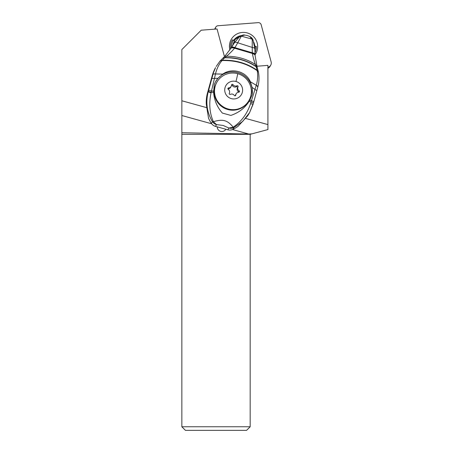 <?xml version="1.0" encoding="UTF-8"?>
<svg xmlns="http://www.w3.org/2000/svg" width="453" height="453" viewBox="0 0 453 453"><rect width="100%" height="100%" fill="white"/><g stroke="black" fill="none" stroke-linecap="round" stroke-linejoin="round"><path stroke-width="0.68" d="M206.421 107.576L181.851 100.776L181.851 49.564L201.217 30.198L217.061 28.981L224.478 56.676M232.514 129.541L248.754 134.031L251.896 133.862L267.916 129.569L267.916 65.379L256.806 66.234M267.916 124.592L245.781 118.465M217.236 126.868A4.615 4.57 30 0 0 225.832 129.247M181.851 100.776L181.851 115.521L211.642 123.765M181.851 115.521L181.851 132.746L248.754 134.031M181.851 132.746L181.851 134.326L250.169 134.326L251.896 133.862M238.765 37.554A11.387 11.263 30 0 0 234.15 40.47M233.652 42.729A11.387 11.263 -150 0 1 235.062 41.869M250.169 134.326L250.169 426.766L246.579 430.35L185.441 430.35L181.851 426.766L181.851 134.326M225.719 129.218A4.615 4.57 -150 0 1 225.549 129.677M181.851 426.766L250.169 426.766M216.93 82.106L216.619 82.65A18.465 18.267 30 0 0 227.831 109.53A18.465 18.267 30 0 0 248.606 101.115L248.924 100.572A18.465 18.267 -150 0 1 228.148 108.986A18.465 18.267 -150 0 1 216.93 82.106A18.465 18.267 -150 0 1 237.706 73.697A18.465 18.267 -150 0 1 248.924 100.572M231.347 98.624A8.964 8.867 -150 0 1 225.033 87.667A8.964 8.867 -150 0 1 235.99 81.489A8.964 8.867 -150 0 1 242.304 92.446A8.964 8.867 -150 0 1 231.347 98.624M231.528 85.062A3.018 2.984 -150 0 1 228.669 87.876A0.815 0.804 30 0 0 228.267 89.36A3.018 2.984 -150 0 1 229.309 93.256A0.815 0.804 30 0 0 230.401 94.354A3.018 2.984 -150 0 1 234.309 95.436A0.815 0.804 30 0 0 235.803 95.051A3.018 2.984 -150 0 1 238.669 92.236A0.815 0.804 30 0 0 239.071 90.753A3.018 2.984 -150 0 1 238.029 86.857A0.815 0.804 30 0 0 236.93 85.759A3.018 2.984 -150 0 1 233.029 84.677A0.815 0.804 30 0 0 231.528 85.062M227.927 88.901A0.815 0.804 -150 0 1 228.086 88.879A3.018 2.984 30 0 0 230.56 87.401L231.138 86.393M231.5 85.345A0.815 0.804 -150 0 1 232.446 85.679A3.018 2.984 30 0 0 236.353 86.761A0.815 0.804 -150 0 1 237.446 87.865A3.018 2.984 30 0 0 238.493 91.761A0.815 0.804 -150 0 1 238.833 92.214M236.2 93.72L235.617 94.722A3.018 2.984 30 0 0 235.254 95.776M252.955 39.745L252.174 39.156L241.353 36.161L237.712 42.775L252.23 47.418L252.236 39.298L253.301 40.736L249.711 36.483M244.722 35.096L240.305 36.144C242.372 35.062 243.85 34.705 244.728 35.079C248.04 35.606 247.327 35.606 249.716 36.472C251.041 37.021 252.106 38.052 252.91 39.564L254.818 48.533A6.2 1.189 -176.1 0 0 252.23 47.418L252.287 52.695A6.897 1.897 5 0 1 255.079 54.456A6.897 1.897 5 0 1 255.079 54.496M231.262 47.65L230.934 48.233A53.788 53.16 29.5 0 0 230.787 48.494M230.809 48.448L234.603 42.491L239.507 36.812L241.234 36.251L239.427 36.897M234.824 47.814L234.529 48.205L252.395 53.454A6.954 1.982 2.9 0 1 255.079 55.141L255.079 55.317A6.971 2.005 -177.4 0 0 252.429 53.641C252.927 56.71 253.906 60.317 255.367 64.456C246.811 58.986 237.196 56.251 226.528 56.246C229.931 53.301 232.599 50.623 234.529 48.205C232.531 47.678 231.319 47.701 230.905 48.284L231.087 47.961C231.562 47.384 232.802 47.338 234.824 47.814L234.931 47.656A6.891 1.982 -155.9 0 0 231.183 47.786L231.285 47.605A6.874 1.971 24.2 0 1 235.05 47.491L237.712 42.775A6.121 1.348 26.3 0 0 234.614 42.469L239.501 36.812M230.979 48.154A6.937 2.005 25.4 0 1 234.643 48.052L252.395 53.454L252.287 52.695M257.191 67.571L256.121 66.5L255.367 64.456L256.591 65.685M255.079 55.317L257.157 67.321M257.298 67.888L256.228 66.818C246.947 60.521 236.421 57.525 224.66 57.82L224.915 57.605C236.54 57.338 246.942 60.3 256.121 66.5L257.225 70.708C258.051 75.396 257.74 80.221 256.29 85.187L256.262 85.272A7.174 1.653 15 0 1 257.853 86.863A7.174 1.653 -165 0 0 257.859 86.846A7.174 1.653 -165 0 0 256.273 85.249L250.362 81.761L256.262 85.272L250.52 103.777C247.14 113.845 241.37 121.647 233.216 127.185L228.884 128.029A7.174 7.089 -150.5 0 0 233.912 127.582L242.74 121.359L249.592 112.599L253.102 104.241M258.323 71.767L257.145 70.277C246.925 63.16 235.288 59.819 222.242 60.249L221.964 60.572C218.867 64.366 216.71 68.811 215.503 73.896L215.492 73.947A7.174 1.665 -165 0 0 212.933 74.49L212.938 74.473A7.174 1.665 15 0 1 215.492 73.947L211.058 92.859C208.793 103.471 209.569 113.08 213.38 121.687C223.052 118.862 227.389 120.164 233.216 127.185A7.174 1.285 -117.3 0 0 233.912 127.582L232.904 129.365A7.174 7.089 29.5 0 1 227.876 129.813L215.498 126.387A7.174 7.089 29.5 0 1 211.392 123.414A35.861 35.442 29.5 0 1 208.527 118.205L206.302 104.439A35.861 35.442 29.5 0 1 207.457 93.075L212.225 75.719A35.861 35.442 29.5 0 1 215.543 67.633L212.225 75.719M215.503 73.896A7.174 1.682 -165 0 0 212.95 74.434A18.556 0.691 -74.5 0 1 212.938 74.473M215.492 73.947L222.757 74.105C231.891 67.525 246.16 71.455 250.362 81.761M215.486 73.969L222.723 74.128L217.944 78.312L215.605 81.648A19.722 19.49 -150.5 0 1 252.134 94.819L252.151 87.508L250.373 81.795M215.605 81.648L214.292 84.451L213.595 92.316C214.212 100.147 217.134 107.072 222.355 113.08L230.849 115.407C238.731 112.797 244.869 108.041 249.252 101.144L249.824 100.073L253.822 101.682L253.516 102.78L251.041 102.18L249.252 101.144M256.29 85.187L257.848 86.857A7.174 1.653 15 0 1 257.831 86.925M257.865 86.823L256.834 90.628L252.151 87.508M219.937 61.172L216.183 66.495L219.999 61.098L221.964 60.572C235.147 60.136 246.896 63.511 257.225 70.708L258.408 72.214M223.012 58.052L220.254 60.81L222.242 60.249L224.603 57.865L222.916 58.148M222.955 58.114L224.603 57.865M223.052 58.018L224.643 56.512L230.905 48.284L224.563 56.602A7.174 2.809 -134.9 0 1 224.648 56.512A7.174 2.809 -134.9 0 1 226.528 56.246L224.915 57.605L223.182 57.91M229.898 49.96A14.168 14.009 30 0 1 255.792 39.57A14.168 14.009 30 0 1 255.079 54.66A6.92 1.914 4.1 0 0 252.321 52.973L234.931 47.656L252.293 52.78A6.903 1.908 -175.4 0 1 255.079 54.524L255.079 55.147A6.954 1.982 2.9 0 1 255.073 55.232M255.067 54.609A6.903 1.908 -175.4 0 0 255.079 54.524L254.818 48.533M232.904 129.365A35.861 35.442 29.5 0 0 237.995 126.359L247.627 115.872A35.861 35.442 29.5 0 0 249.037 113.584L249.688 112.435M211.058 92.859A7.174 0.487 -164.4 0 1 208.244 91.682C205.52 102.35 206.902 112.333 212.4 121.631A7.174 1.642 -31.2 0 0 213.38 121.687L216.506 124.603A7.174 7.089 -150.5 0 1 212.4 121.631L211.392 123.414M252.134 94.819L249.824 100.073M212.938 74.49A51.716 1.92 105.5 0 1 211.868 78.454L217.944 78.312M250.52 103.777L253.142 104.105M254.512 46.087L256.353 46.512A13.001 12.86 -150 0 1 255.062 52.429M230.617 48.782A13.001 12.86 -150 0 1 232.332 39.864L234.745 40.804L233.691 42.627M255.299 46.127A11.908 11.778 -150 0 1 254.926 49.739M231.574 47.101A11.908 11.778 -150 0 1 233.482 40.09M233.001 44.796A10.487 10.374 -150 0 1 234.745 40.804M267.916 67.203A4.303 4.258 -150 0 0 271.149 61.965L261.183 24.779A2.871 2.837 -150 0 0 258.17 22.65L218.012 25.736A2.871 2.837 -150 0 0 215.775 27.14L215.067 28.363A2.871 2.837 30 0 0 214.762 29.156M215.452 29.105A2.871 2.837 -150 0 1 215.775 27.14M267.916 68.216A4.303 4.258 30 0 0 270.022 66.404L270.73 65.181M240.039 36.342A11.653 11.529 30 0 0 233.805 40.277M241.296 35.577A11.653 11.529 30 0 0 233.731 40.232M254.801 46.104A11.653 11.529 30 0 0 253.708 42.112M235.99 81.489A20.079 0.747 -74.5 0 0 237.706 73.697M228.086 88.879L228.669 87.876M232.446 85.679L233.029 84.677M236.353 86.761L236.93 85.759M237.446 87.865L238.029 86.857M238.493 91.761L239.071 90.753M235.441 95.685L235.803 95.051M256.155 66.597L257.219 67.644M211.868 78.454A69.445 2.588 105.5 0 1 208.646 90.232A26.461 0.991 105.5 0 1 208.357 91.279L207.457 93.075M215.498 126.387L216.506 124.603L223.136 125.447L228.884 128.029L227.876 129.813M208.357 91.274A7.174 0.379 -164.4 0 0 211.172 92.367L213.595 92.316M208.646 90.232L211.46 91.076L213.601 91.03M240.305 36.144L239.954 36.41M234.614 42.469L231.285 47.605M257.174 67.361L258.391 71.914C259.354 76.812 259.184 81.778 257.87 86.795M220.322 60.725L219.999 61.098M256.851 90.589L253.822 101.682M253.516 102.78L249.592 112.604"/></g></svg>
